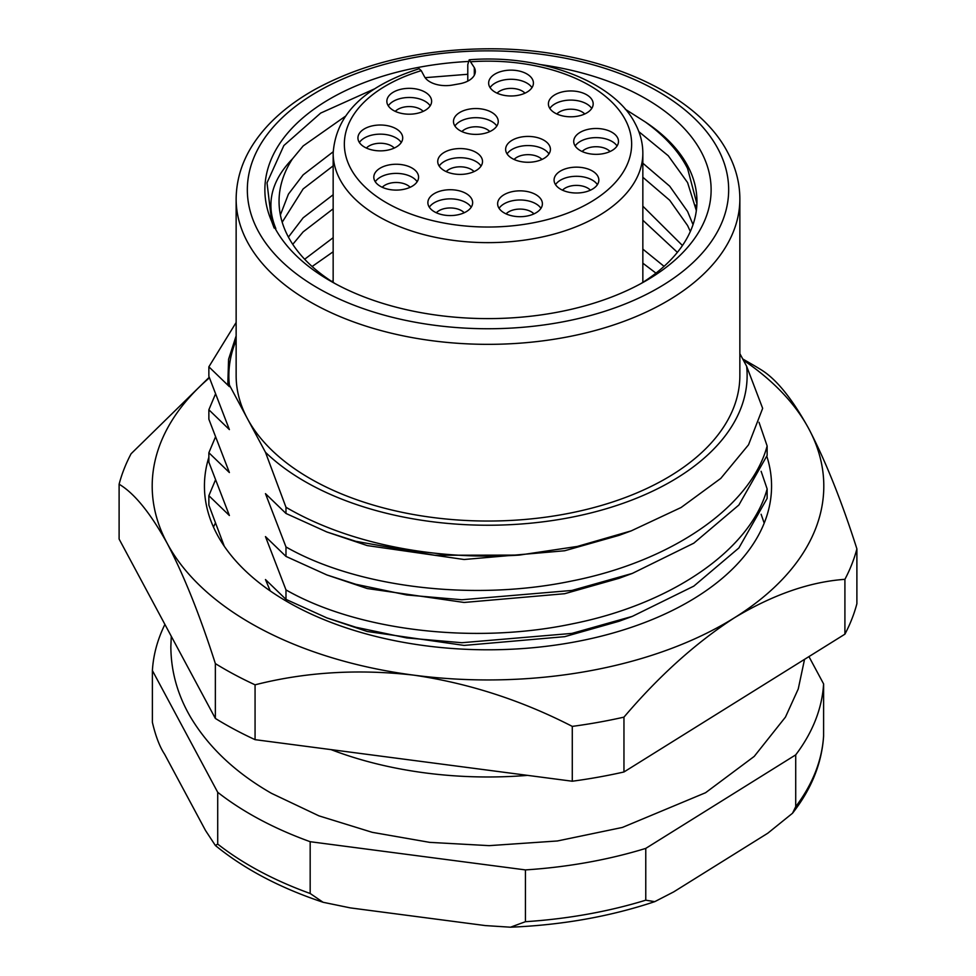 <?xml version="1.0" encoding="UTF-8"?>
<svg xmlns="http://www.w3.org/2000/svg" width="976" height="976" viewBox="0 0 976 976"><rect width="100%" height="100%" fill="white"/><g stroke="black" fill="none" stroke-linecap="round" stroke-linejoin="round"><path stroke-width="1.46" d="M540.716 64.623A223.126 128.82 180 0 1 701.134 151.683A223.126 128.82 180 0 1 645.77 280.881A223.126 128.82 180 0 1 330.23 280.881A223.126 128.82 180 0 1 274.866 227.92L274.158 228.042L271.633 221.259L267.009 182.817L283.882 145.509L320.677 113.082L374.003 89.097M425.121 77.677L467.785 74.274M625.335 109.275L645.246 121.927C664.924 136.103 679.04 151.634 687.592 168.543L696.901 203.752M271.633 221.259A223.126 128.82 180 0 1 468.065 61.488M640.598 283.784A208.949 120.634 0 0 0 696.949 201.373A208.949 120.634 0 0 0 687.592 165.676A208.949 120.634 0 0 0 645.246 121.927M274.866 227.92L275.842 228.579C265.679 204.045 271.218 180.816 292.458 158.868A208.949 120.634 0 0 0 279.051 201.373A208.949 120.634 0 0 0 288.408 237.07A208.949 120.634 0 0 0 335.402 283.784M655.957 273.134L642.842 263.191M333.158 251.771L312.125 266.509M331.767 281.478L333.158 280.649M677.381 252.345L642.842 220.234M333.158 208.815L303.146 231.873L292.763 244.342M304.658 259.238L333.158 237.693M642.842 249.124L664.07 266.338M690.337 231.483L687.592 225.566L669.719 200.275L642.842 177.278M333.158 165.859L303.146 188.917L282.198 222.211M288.42 237.095L303.146 217.807L333.158 194.736M642.842 206.168L682.456 245.513M696.339 210.596L687.592 182.61L668.267 155.77L638.841 131.65M345.175 116.412L303.146 145.961L292.458 158.868M280.38 214.964L288.432 194.114L303.146 174.85L333.17 151.78M642.842 163.212L669.719 186.209L687.592 211.499L693.021 224.639M236.143 340.429A259.128 149.609 180 0 0 229.384 385.032L247.428 418.655A251.857 145.412 0 0 0 525.686 519.403A251.857 145.412 0 0 0 739.857 375.638L739.857 198.933A251.857 145.412 180 0 1 525.686 342.71A251.857 145.412 180 0 1 247.428 241.963A251.857 145.412 180 0 1 236.143 198.933L236.143 375.638A251.857 145.412 0 0 0 247.428 418.655L265.472 452.291A259.128 149.609 180 0 0 564.677 518.537A259.128 149.609 180 0 0 746.616 366.232L739.857 353.629M224.285 546.255L208.864 505.153L208.864 495.686L229.384 515.499L208.864 462.197L208.864 452.73L229.384 472.543L208.864 419.241L208.864 409.774L229.384 429.586L208.864 376.285L208.864 366.817L236.143 322.47M208.864 409.774L215.354 394.316M208.864 452.73L215.354 437.272M208.864 495.686L215.354 480.229M213.451 527.04L215.354 523.185M527.613 775.371A283.565 163.712 180 0 1 331.047 749.617M285.98 599.374L326.887 617.906L355.801 627.226L406.76 637.938L461.868 642.72L571.912 633.4L632.302 616.381L693.802 586.137L738.869 547.975L767.136 498.394L767.136 488.927C750.642 550.159 670.963 604.376 571.912 623.932C473.445 644.611 357.179 630.618 285.98 589.907L285.98 599.374L265.472 579.549L270.23 590.931M285.98 556.418L326.887 574.949L355.801 584.27L406.76 594.982L461.868 599.764L571.912 590.443L632.302 573.424L693.802 543.181L738.869 505.019L767.136 455.438L767.136 445.971C750.642 507.203 670.963 561.42 571.912 580.976C473.445 601.655 357.179 587.662 285.98 546.95L285.98 556.418L265.472 536.605L285.98 589.907M519.305 555.1A283.565 163.712 180 0 1 285.98 507.276L285.98 513.461L326.887 531.993L355.801 541.314L434.637 555.259L519.305 555.1L577.304 546.438L631.191 530.883L681.114 507.496L720.788 478.386L748.543 444.788L762.659 408.346L746.616 366.232M236.143 335.854L228.579 359.278L227.847 383.043L229.384 386.63L208.864 366.817M631.191 530.883L619.162 535.324L564.677 550.757L464.112 559.504L367.196 545.572L326.887 531.993M285.98 513.461L265.472 493.649L285.98 546.95M632.302 573.424L619.162 578.28L564.677 593.713L464.112 602.46L367.196 588.528L326.887 574.949M632.302 616.381L619.162 621.236L564.677 636.669L464.112 645.417L367.196 631.484L326.887 617.906M767.136 445.971L759.011 422.291M767.136 488.927L761.121 471.286M764.196 523.16L761.121 514.242M229.384 385.032L227.847 383.043M285.98 507.276L265.472 452.291M654.737 901.653C609.963 916.574 561.883 925.089 510.497 927.2L525.43 921.698L525.43 869.909A335.805 193.87 0 0 0 645.77 848.388L645.77 900.177L654.737 901.665L673.733 891.869L767.758 833.236L792.512 813.252C811.471 789.023 821.829 763.317 823.598 736.136L823.61 683.92L808.945 656.604M323.093 902.263C280.234 888.026 244.329 869.104 215.379 845.497L217.709 844.081L217.709 792.292A335.805 193.87 0 0 0 310.173 841.702L310.173 893.491L323.08 902.275L350.311 907.887L485.292 925.577L510.497 927.2M164.907 624.408A335.805 193.87 0 0 0 152.39 670.549L152.39 722.35C155.66 736.246 159.722 746.86 164.578 754.192L205.533 830.515L215.379 845.497M645.77 848.388L795.721 754.863L795.721 806.652L792.512 813.252M795.721 754.863A335.805 193.87 0 0 0 823.61 683.92M310.173 841.702L525.43 869.909M152.39 670.549L217.709 792.292M695.437 205.07L696.718 207.034M766.855 456.353A283.565 163.712 180 0 1 771.565 486.072A283.565 163.712 180 0 1 601.558 636.096A283.565 163.712 180 0 1 295.374 606.218A283.565 163.712 180 0 1 204.435 486.072A283.565 163.712 180 0 1 208.864 457.232M234.545 729.462A373.113 215.415 180 0 1 215.354 718.434L215.354 663.595A373.113 215.415 180 0 0 234.545 674.623A373.113 215.415 180 0 0 255.065 684.823L255.065 739.662A373.113 215.415 180 0 1 234.545 729.462M209.218 377.297L131.089 453.755A373.113 215.415 180 0 0 119.109 484.218L119.109 539.057L215.354 718.434M572.278 781.227L572.278 726.388A373.113 215.415 180 0 0 623.957 717.14L623.957 771.979A373.113 215.415 180 0 1 572.278 781.227L255.065 739.662M742.712 358.948L751.837 364.219A373.113 215.415 180 0 1 760.646 369.477C776.066 378.749 792.109 398.489 808.762 428.708A335.805 193.87 0 0 0 743.37 360.168M856.891 548.866L856.891 603.705A373.113 215.415 180 0 1 844.911 634.168L844.911 579.329A373.113 215.415 180 0 0 856.891 548.866C841.654 501.091 825.611 461.038 808.762 428.708A335.805 193.87 0 0 1 734.44 617.771C772.992 594.64 809.824 581.83 844.911 579.329M844.911 634.168L623.957 771.979M119.109 484.218C134.346 493.246 150.389 512.998 167.238 543.437A335.805 193.87 0 0 0 413.665 675.136A335.805 193.87 0 0 0 734.44 617.771C695.839 642.794 659.02 675.917 623.957 717.14M209.401 377.834A335.805 193.87 0 0 0 167.238 543.437C183.891 575.315 199.934 615.368 215.354 663.595M255.065 684.823C305.293 672.037 358.155 668.804 413.665 675.136C468.565 683.163 521.428 700.243 572.278 726.388M358.936 141.764A22.387 12.92 0 0 0 383.678 150.719A22.387 12.92 0 0 0 402.71 137.933A22.387 12.92 0 0 0 401.709 134.115A22.387 12.92 0 0 0 376.98 125.16A22.387 12.92 0 0 0 357.936 137.933A22.387 12.92 0 0 0 358.936 141.764M374.821 180.999A22.387 12.92 0 0 0 399.55 189.954A22.387 12.92 0 0 0 418.582 177.168A22.387 12.92 0 0 0 417.582 173.35A22.387 12.92 0 0 0 392.852 164.395A22.387 12.92 0 0 0 373.808 177.168A22.387 12.92 0 0 0 374.821 180.999M428.879 206.473A22.387 12.92 0 0 0 453.608 215.428A22.387 12.92 0 0 0 472.652 202.642A22.387 12.92 0 0 0 471.64 198.823A22.387 12.92 0 0 0 446.91 189.869A22.387 12.92 0 0 0 427.878 202.642A22.387 12.92 0 0 0 428.879 206.473M498.638 207.595A22.387 12.92 0 0 0 523.368 216.55A22.387 12.92 0 0 0 542.4 203.777A22.387 12.92 0 0 0 541.399 199.946A22.387 12.92 0 0 0 516.67 190.991A22.387 12.92 0 0 0 497.626 203.777A22.387 12.92 0 0 0 498.638 207.595M555.076 183.903A22.387 12.92 0 0 0 579.805 192.858A22.387 12.92 0 0 0 598.849 180.072A22.387 12.92 0 0 0 597.849 176.253A22.387 12.92 0 0 0 573.107 167.299A22.387 12.92 0 0 0 554.075 180.072A22.387 12.92 0 0 0 555.076 183.903M574.718 145.241A22.387 12.92 0 0 0 599.459 154.196A22.387 12.92 0 0 0 618.491 141.422A22.387 12.92 0 0 0 617.491 137.592A22.387 12.92 0 0 0 592.749 128.637A22.387 12.92 0 0 0 573.717 141.422A22.387 12.92 0 0 0 574.718 145.241M506.642 153.171A22.387 12.92 0 0 0 531.371 162.126A22.387 12.92 0 0 0 550.415 149.34A22.387 12.92 0 0 0 549.415 145.522A22.387 12.92 0 0 0 524.673 136.567A22.387 12.92 0 0 0 505.641 149.34A22.387 12.92 0 0 0 506.642 153.171M438.736 165.31A22.387 12.92 0 0 0 463.466 174.265A22.387 12.92 0 0 0 482.51 161.491A22.387 12.92 0 0 0 481.51 157.661A22.387 12.92 0 0 0 456.768 148.706A22.387 12.92 0 0 0 437.736 161.491A22.387 12.92 0 0 0 438.736 165.31M454.474 125.294A22.387 12.92 0 0 0 479.204 134.249A22.387 12.92 0 0 0 498.248 121.463A22.387 12.92 0 0 0 497.235 117.645A22.387 12.92 0 0 0 472.506 108.69A22.387 12.92 0 0 0 453.474 121.463A22.387 12.92 0 0 0 454.474 125.294M549.403 107.702A22.387 12.92 0 0 0 574.132 116.656A22.387 12.92 0 0 0 593.176 103.871A22.387 12.92 0 0 0 592.164 100.052A22.387 12.92 0 0 0 567.434 91.097A22.387 12.92 0 0 0 548.402 103.871A22.387 12.92 0 0 0 549.403 107.702M489.647 86.888A22.387 12.92 0 0 0 514.376 95.843A22.387 12.92 0 0 0 533.421 83.058A22.387 12.92 0 0 0 532.408 79.239A22.387 12.92 0 0 0 507.679 70.284A22.387 12.92 0 0 0 488.647 83.058A22.387 12.92 0 0 0 489.647 86.888M387.85 105.091A22.387 12.92 0 0 0 412.592 114.046A22.387 12.92 0 0 0 431.624 101.26A22.387 12.92 0 0 0 430.623 97.441A22.387 12.92 0 0 0 405.882 88.487A22.387 12.92 0 0 0 386.85 101.26A22.387 12.92 0 0 0 387.85 105.091M642.842 282.369L642.842 153.244A154.842 89.402 180 0 1 511.168 241.633A154.842 89.402 180 0 1 340.087 179.694A154.842 89.402 180 0 1 333.158 153.244C335.829 114.399 364.499 86.242 419.155 68.747L421.254 70.662L424.414 76.543A22.387 12.92 180 0 0 452.413 85.058L459.55 83.79A22.387 12.92 180 0 0 475.312 71.443A22.387 12.92 180 0 0 474.312 67.612L469.2 59.792L467.785 64.611L467.785 81.106M590.407 190.186A15.86 9.15 0 0 0 576.462 185.391A15.86 9.15 0 0 0 562.518 190.186M533.957 213.89A15.86 9.15 0 0 0 520.013 209.084A15.86 9.15 0 0 0 506.068 213.89M464.21 212.756A15.86 9.15 0 0 0 450.265 207.961A15.86 9.15 0 0 0 436.321 212.756M410.14 187.282A15.86 9.15 0 0 0 396.195 182.488A15.86 9.15 0 0 0 382.25 187.282M474.068 171.605A15.86 9.15 0 0 0 460.123 166.811A15.86 9.15 0 0 0 446.178 171.605M541.973 159.454A15.86 9.15 0 0 0 528.028 154.659A15.86 9.15 0 0 0 514.084 159.454M610.049 151.524A15.86 9.15 0 0 0 596.104 146.729A15.86 9.15 0 0 0 582.16 151.524M584.734 113.985A15.86 9.15 0 0 0 570.789 109.19A15.86 9.15 0 0 0 556.845 113.985M489.806 131.577A15.86 9.15 0 0 0 475.861 126.782A15.86 9.15 0 0 0 461.916 131.577M394.267 148.047A15.86 9.15 0 0 0 380.323 143.252A15.86 9.15 0 0 0 366.378 148.047M423.181 111.374A15.86 9.15 0 0 0 409.237 106.579A15.86 9.15 0 0 0 395.292 111.374M524.978 93.171A15.86 9.15 0 0 0 511.034 88.377A15.86 9.15 0 0 0 497.089 93.171M388.289 105.835A22.387 12.92 180 0 1 409.237 97.478A22.387 12.92 180 0 1 430.172 105.835M490.086 87.633A22.387 12.92 180 0 1 511.034 79.276A22.387 12.92 180 0 1 531.969 87.633M549.842 108.446A22.387 12.92 180 0 1 570.789 100.089A22.387 12.92 180 0 1 591.724 108.446M454.914 126.038A22.387 12.92 180 0 1 475.861 117.681A22.387 12.92 180 0 1 496.796 126.038M439.176 166.054A22.387 12.92 180 0 1 460.123 157.709A22.387 12.92 180 0 1 481.058 166.054M507.081 153.915A22.387 12.92 180 0 1 528.028 145.558A22.387 12.92 180 0 1 548.963 153.915M575.169 145.985A22.387 12.92 180 0 1 596.104 137.628A22.387 12.92 180 0 1 617.052 145.985M555.515 184.647A22.387 12.92 180 0 1 576.462 176.29A22.387 12.92 180 0 1 597.397 184.647M499.078 208.339A22.387 12.92 180 0 1 520.013 199.982A22.387 12.92 180 0 1 540.96 208.339M429.318 207.217A22.387 12.92 180 0 1 450.265 198.86A22.387 12.92 180 0 1 471.201 207.217M375.26 181.743A22.387 12.92 180 0 1 396.195 173.386A22.387 12.92 180 0 1 417.142 181.743M359.388 142.508A22.387 12.92 180 0 1 380.323 134.151A22.387 12.92 180 0 1 401.27 142.508M258.115 230.909A240.657 138.946 0 0 0 559.211 322.519A240.657 138.946 0 0 0 717.885 148.681A240.657 138.946 0 0 0 416.789 57.072A240.657 138.946 0 0 0 258.115 230.909M795.721 806.652A335.805 193.87 0 0 0 823.61 735.721M525.43 921.698A335.805 193.87 0 0 0 645.77 900.177M217.709 844.081A335.805 193.87 0 0 0 310.173 893.491M421.254 70.662A143.655 82.936 0 0 0 350.787 168.641A143.655 82.936 0 0 0 530.505 223.321A143.655 82.936 0 0 0 625.213 119.56A143.655 82.936 0 0 0 471.152 61.732M474.312 75.262L474.312 67.612M739.857 198.933C739.808 182.988 735.782 167.518 727.742 152.524C695.986 90.67 593.859 47.787 487.012 48.8C420.815 49.434 363.389 63.013 314.76 89.548C296.411 99.857 280.99 111.606 268.498 124.806C247.209 147.51 236.424 172.227 236.143 198.933M804.541 659.349L798.246 688.971L785.46 717.092L754.216 756.412L705.575 792.719L622.395 827.441L557.418 840.97L489.183 845.643L429.684 842.361L372.259 832.333L318.932 815.851L271.474 793.329C235.497 772.699 208.461 747.189 190.369 716.799C177.522 694.692 171.007 671.354 170.849 646.771L171.276 636.279M333.158 282.369L333.158 153.244M642.842 153.244C642.818 142.972 640.232 133.029 635.083 123.403C613.684 81.154 540.411 53.961 469.2 59.792"/></g></svg>
